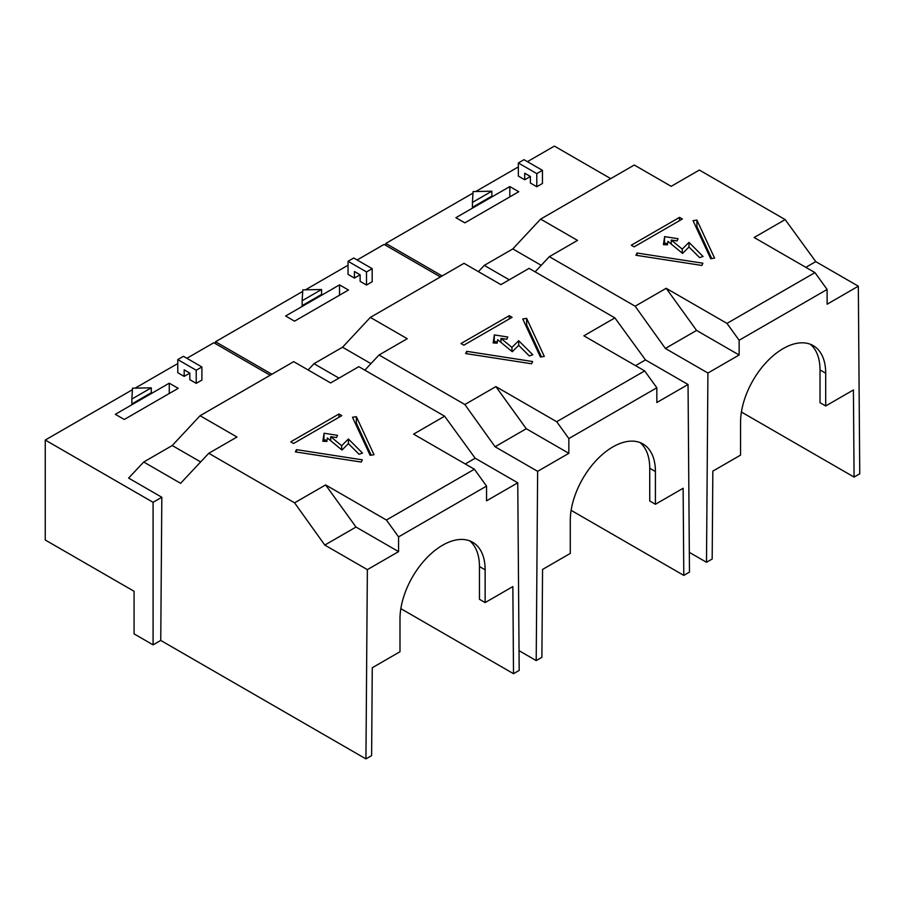 <?xml version="1.0" encoding="UTF-8"?>
<svg xmlns="http://www.w3.org/2000/svg" width="905" height="905" viewBox="0 0 905 905"><rect width="100%" height="100%" fill="white"/><g stroke="black" fill="none" stroke-linecap="round" stroke-linejoin="round"><path stroke-width="1.36" d="M524.719 179.767L524.719 173.217L530.398 176.486L524.719 179.767L518.339 176.079L518.339 162.968L536.789 173.624L536.789 186.735L542.457 183.455L542.457 170.344L536.789 173.624M509.82 186.566L455.905 217.698L464.831 222.856L518.757 191.724L509.82 186.566L509.82 196.871M527.423 161.667L554.392 146.101L610.728 178.624M518.339 166.916L475.725 191.521M472.987 193.093L385.813 243.422L442.149 275.957M536.789 186.735L530.398 183.048L530.398 176.486M472.433 207.324L491.856 196.114L491.856 191.193L472.433 202.415L472.433 207.324M478.394 271.647L484.277 265.391L509.255 279.815M827.113 289.464L739.136 340.257L739.136 355.009L707.925 373.03L706.5 562.277L712.178 559.007L712.835 471.12L740.55 455.125L740.55 422.352A60.205 34.763 120 0 1 766.829 361.762A60.205 34.763 120 0 1 813.222 345.631A60.205 34.763 120 0 1 825.699 373.188L825.699 405.96L853.415 389.965L854.071 477.071L859.75 473.801L858.325 286.195L827.113 304.216L827.113 289.464L814.952 272.609L754.148 237.506L785.167 219.587L699.361 170.049L671.182 186.328L634.281 165.027L540.624 219.101L512.807 248.909L484.277 265.391M825.699 405.96L820.021 402.691L820.021 369.919A60.205 34.763 -60 0 0 810.258 344.228M741.41 412.035L854.071 477.071M858.325 286.195L815.756 261.613L785.167 219.587M385.813 245.391L385.813 243.422M805.823 267.348L815.756 261.613M706.5 562.277L689.316 552.355M707.925 373.03L665.356 348.448L635.14 306.207L549.335 256.669L535.104 271.839M739.136 355.009L696.567 330.427L665.356 348.448M512.807 248.909L541.224 265.323M540.624 219.101L577.526 240.402L549.335 256.669M518.339 162.968L524.018 159.699L542.457 170.344M814.952 272.609L726.975 323.402L666.171 288.299L696.567 330.427M739.136 340.257L726.975 323.402M666.171 288.299L635.14 306.207M695.877 226.77L696.918 226.612L711.737 258.547M696.918 220.062L714.577 258.106L710.697 258.706L693.038 220.662L696.918 220.062L696.918 226.612M679.542 217.37L682.37 219.01L634.134 246.861L631.294 245.221L679.542 217.37L679.542 220.65M636.984 253.015L702.891 263.208L701.85 265.448L635.943 255.255L636.984 253.015L636.984 255.414M664.406 244.678L664.632 236.624L663.422 244.633L667.426 244.836L667.947 241.375L682.562 253.423L688.976 247.008L688.976 242.37L682.234 249.113L682.234 253.151M682.234 249.113L671.239 240.04L677.053 240.945L678.083 238.705L664.632 236.624M667.607 243.637L664.632 243.174M671.239 240.04L671.239 244.079M688.976 247.008L699.599 257.631L703.072 256.477L688.976 242.37M491.856 191.193L473.077 191.566L472.433 202.415M354.443 278.073L354.443 271.523L360.122 274.803L354.443 278.073L348.052 274.396L348.052 261.285L366.502 271.93L366.502 285.041L372.181 281.76L372.181 268.661L366.502 271.93M339.545 284.871L285.618 316.003L294.555 321.162L348.47 290.03L339.545 284.871L339.545 295.188M357.147 259.973L384.105 244.407L440.441 276.941M348.052 265.222L305.449 289.826M302.711 291.41L215.526 341.739L271.873 374.263M366.502 285.041L360.122 281.353L360.122 274.803M302.146 305.641L321.58 294.419L321.58 289.51L302.146 300.72L302.146 305.641M308.119 369.964L313.99 363.697L338.979 378.12M656.838 387.77L568.849 438.563L568.849 453.315L537.638 471.335L536.213 660.593L541.891 657.313L542.559 569.437L570.274 553.43L570.274 520.658A60.205 34.763 120 0 1 596.553 460.068A60.205 34.763 120 0 1 642.946 443.948A60.205 34.763 120 0 1 655.412 471.505L655.412 504.277L683.128 488.27L683.795 575.388L689.474 572.107L688.049 384.501L656.838 402.521L656.838 387.77L644.677 370.926L583.861 335.812L614.891 317.904L529.086 268.366L500.895 284.634L464.005 263.332L370.349 317.406L342.531 347.226L313.99 363.697M655.412 504.277L649.733 500.997L649.733 468.224A60.205 34.763 -60 0 0 639.971 442.534M571.134 510.341L683.795 575.388M688.049 384.501L645.48 359.919L614.891 317.904M215.526 343.708L215.526 341.739M635.548 365.654L645.48 359.919M536.213 660.593L519.04 650.672M537.638 471.335L495.069 446.753L464.853 404.524L379.048 354.986L364.828 370.145M568.849 453.315L526.28 428.732L495.069 446.753M342.531 347.226L370.937 363.629M370.349 317.406L407.239 338.708L379.048 354.986M348.052 261.285L353.731 258.004L372.181 268.661M644.677 370.926L556.699 421.719L495.883 386.605L526.28 428.732M568.849 438.563L556.699 421.719M495.883 386.605L464.853 404.524M525.59 325.087L526.631 324.918L541.45 356.853M526.631 318.368L544.29 356.423L540.409 357.023L522.751 318.967L526.631 318.368L526.631 324.918M509.255 315.675L512.094 317.316L463.846 345.178L461.007 343.538L509.255 315.675L509.255 318.956M466.709 351.332L532.615 361.525L531.574 363.765L465.668 353.561L466.709 351.332L466.709 353.731M494.13 342.995L494.356 334.929L493.146 342.938L497.139 343.142L497.671 339.68L512.275 351.728L518.689 345.325L518.689 340.687L511.959 347.418L511.959 351.457M511.959 347.418L500.951 338.357L506.766 339.251L507.807 337.011L494.356 334.929M497.32 341.943L494.356 341.49M500.951 338.357L500.951 342.395M518.689 345.325L529.312 355.948L532.796 354.783L518.689 340.687M321.58 289.51L302.802 289.883L302.146 300.72M184.168 376.39L184.168 369.828L189.835 373.109L184.168 376.39L177.776 372.702L177.776 359.59L196.227 370.247L196.227 383.347L201.894 380.077L201.894 366.966L196.227 370.247M169.258 383.188L115.342 414.32L124.268 419.479L178.195 388.347L169.258 383.188L169.258 393.494M186.871 358.29L213.829 342.724L270.165 375.247M177.776 363.539L135.162 388.132M132.424 389.716L45.25 440.045L153.081 502.309L161.825 497.264L160.751 640.435L153.081 644.858L153.081 502.309M486.551 486.087L398.573 536.88L398.573 551.62L367.362 569.641L365.937 758.899L371.616 755.618L372.272 667.743L399.987 651.736L399.987 618.975A60.205 34.763 120 0 1 426.266 558.385A60.205 34.763 120 0 1 472.659 542.253A60.205 34.763 120 0 1 485.137 569.811L485.137 602.583L512.852 586.587L513.508 673.693L519.187 670.424L517.762 482.806L486.551 500.827L486.551 486.087L474.39 469.231L413.585 434.129L444.615 416.21L358.81 366.672L330.619 382.951L293.718 361.649L200.073 415.723L172.244 445.531L143.714 462.014L128.623 478.089L161.825 497.264M196.227 383.347L189.835 379.67L189.835 373.109M131.87 403.947L151.293 392.725L151.293 387.815L131.87 399.037L131.87 403.947M485.137 602.583L479.458 599.302L479.458 566.541A60.205 34.763 -60 0 0 469.695 540.851M400.847 608.658L513.508 673.693M517.762 482.806L475.193 458.235L444.615 416.21M153.081 644.858L134.076 633.885L134.076 591.282L45.25 540.002L45.25 440.045M465.272 463.96L475.193 458.235M365.937 758.899L160.751 640.435M367.362 569.641L324.793 545.07L294.577 502.829L208.772 453.292L180.604 483.315L143.714 462.014M398.573 551.62L356.004 527.049L324.793 545.07M172.244 445.531L200.661 461.935M200.073 415.723L236.963 437.025L208.772 453.292M177.776 359.59L183.455 356.321L201.894 366.966M474.39 469.231L386.412 520.024L325.608 484.922L356.004 527.049M398.573 536.88L386.412 520.024M325.608 484.922L294.577 502.829M355.314 423.393L356.355 423.235L371.174 455.17M356.355 416.673L374.014 454.729L370.134 455.328L352.475 417.273L356.355 416.673L356.355 423.235M338.979 413.992L341.819 415.633L293.571 443.484L290.731 441.844L338.979 413.992L338.979 417.273M296.421 449.638L362.328 459.831L361.287 462.07L295.381 451.878L296.421 449.638L296.421 452.036M323.843 441.301L324.081 433.246L322.859 441.255L326.863 441.459L327.384 437.986L342 450.045L348.414 443.631L348.414 438.993L341.671 445.735L341.671 449.774M341.671 445.735L330.676 436.663L336.49 437.568L337.531 435.328L324.081 433.246M327.044 440.26L324.081 439.796M330.676 436.663L330.676 440.701M348.414 443.631L359.036 454.253L362.509 453.1L348.414 438.993M151.293 387.815L132.515 388.188L131.87 399.037M825.699 373.188L820.021 369.919M655.412 471.505L649.733 468.224M485.137 569.811L479.458 566.541"/></g></svg>
